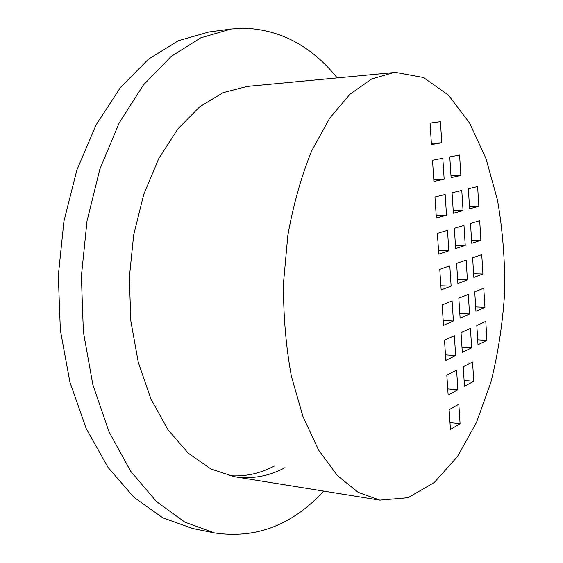 <?xml version="1.0" encoding="UTF-8"?>
<svg xmlns="http://www.w3.org/2000/svg" width="563" height="563" viewBox="0 0 563 563"><rect width="100%" height="100%" fill="white"/><g stroke="black" fill="none" stroke-linecap="round" stroke-linejoin="round"><path stroke-width="0.84" d="M323.676 491.091C292.387 525.103 256.017 539.044 214.58 532.936L192.637 528.53L162.742 517.791L134.057 497.403L108.033 467.41L86.174 428.485L69.889 382.038L60.354 330.178L58.306 275.581L63.929 221.238L76.835 170.117L96.125 124.831L120.489 87.427L148.421 59.199L178.372 40.733L208.908 31.971L231.09 29.016L242.808 28.15C279.776 29.149 311.24 45.737 337.216 77.905M214.58 532.936L184.946 522.175L156.507 501.605L130.686 471.238L108.99 431.758L92.832 384.585L83.38 331.867L81.375 276.342L87.012 221.062L99.89 169.076L119.103 123.058L143.34 85.083L171.096 56.476L200.822 37.812L231.09 29.016M393.847 72.55L395.606 72.416L423.425 77.511L448.451 95.126L469.563 122.98L486.052 158.724L497.509 200.118C502.66 229.781 505.053 260.289 504.694 291.641C502.787 322.93 498.185 353.135 490.908 382.256L476.467 422.503L457.402 456.656L434.284 482.491L407.999 497.72L379.835 500.148L358.216 492.336L337.49 475.693L318.721 450.266L303.007 416.69L291.395 376.253C285.927 346.47 283.288 315.371 283.492 282.964L287.848 235.243C293.414 204.355 301.374 176.212 311.719 150.8L329.594 118.321L349.989 94.183L371.763 78.933L393.847 72.55L247.298 86.413L223.251 92.592L199.71 106.787L177.824 128.948L158.78 158.52L143.748 194.376L133.691 234.877L129.307 277.911L130.869 321.142L138.252 362.206L150.905 398.977L167.964 429.731L188.359 453.271L210.921 468.979L234.511 476.72C252.104 479.296 268.938 476.277 284.991 467.663M274.294 466.051C259.888 473.645 244.814 476.84 229.064 475.644M440.421 121.65L430.041 123.093L431.469 144.536L441.8 142.784L440.421 121.65M442.807 158.252L432.511 160.237L433.925 181.448L444.165 179.168L442.807 158.252M445.164 194.481L434.96 196.987L436.36 217.98L446.515 215.179L445.164 194.481M447.501 230.337L437.381 233.349L438.767 254.131L448.831 250.824L447.501 230.337M449.809 265.82L439.78 269.346L441.153 289.91L451.132 286.103L449.809 265.82M452.096 300.952L442.152 304.963L443.51 325.315L453.405 321.023L452.096 300.952M454.362 335.724L444.503 340.221L445.84 360.369L455.657 355.598L454.362 335.724M456.607 370.151L446.825 375.12L448.155 395.057L457.888 389.821L456.607 370.151M458.824 404.227L449.126 409.66L450.442 429.4L460.091 423.707L458.824 404.227M449.781 156.915L451.104 177.619L460.858 175.445L459.577 155.029L449.781 156.915M452.075 192.785L453.391 213.278L463.06 210.611L461.794 190.4L452.075 192.785M454.355 228.289L455.657 248.579L465.242 245.426L463.989 225.418L454.355 228.289M456.607 263.435L457.895 283.52L467.403 279.895L466.164 260.085L456.607 263.435M458.838 298.228L460.112 318.116L469.542 314.02L468.31 294.407L458.838 298.228M461.048 332.677L462.307 352.361L471.66 347.814L470.443 328.391L461.048 332.677M463.229 366.78L464.482 386.267L473.757 381.271L472.554 362.037L463.229 366.78M468.381 188.788L469.612 208.803L478.831 206.262L477.635 186.515L468.381 188.788M470.52 223.469L471.745 243.286L480.886 240.281L479.704 220.724L470.52 223.469M472.639 257.805L473.849 277.432L482.92 273.977L481.752 254.61L472.639 257.805M474.736 291.81L475.939 311.248L484.933 307.342L483.779 288.165L474.736 291.81M476.819 325.484L478.008 344.725L486.932 340.39L485.785 321.396L476.819 325.484M441.8 142.784L431.385 143.319M444.165 179.168L433.799 179.477M446.515 215.179L436.177 215.277M448.831 250.824L438.542 250.704M451.132 286.103L440.878 285.779M453.405 321.023L443.187 320.495M455.657 355.598L445.474 354.873M457.888 389.821L447.74 388.899M460.091 423.707L449.985 422.595M450.984 175.762L460.858 175.445M453.229 210.731L463.06 210.611M455.446 245.348L465.242 245.426M457.649 279.621L467.403 279.895M459.823 313.563L469.542 314.02M461.977 347.174L471.66 347.814M464.109 380.454L473.757 381.271M469.465 206.396L478.831 206.262M471.555 240.239L480.886 240.281M473.624 273.752L482.92 273.977M475.672 306.948L484.933 307.342M477.705 339.82L486.932 340.39M234.511 476.72L379.835 500.148"/></g></svg>
